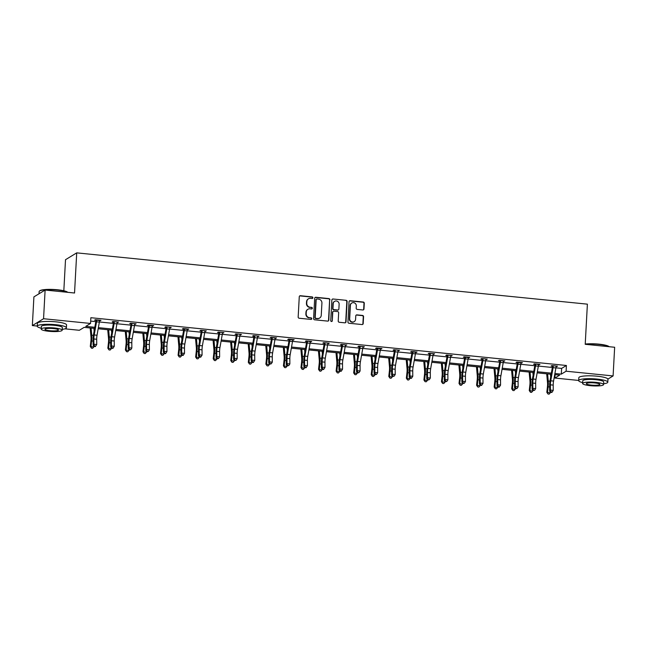 <?xml version="1.0" encoding="UTF-8"?>
<svg xmlns="http://www.w3.org/2000/svg" width="647" height="647" viewBox="0 0 647 647"><rect width="100%" height="100%" fill="white"/><g stroke="black" fill="none" stroke-linecap="round" stroke-linejoin="round"><path stroke-width="0.97" d="M312.905 297.774A0.801 0.76 58.6 0 0 312.178 296.908L300.434 295.728A1.148 1.092 58.6 0 0 299.27 296.747L298.17 317.014A1.148 1.092 58.6 0 0 299.213 318.243L310.956 319.424A0.801 0.76 58.6 0 0 311.773 318.712A0.801 0.76 58.6 0 0 311.037 317.847L309.525 317.693A3.664 3.494 58.6 0 1 306.185 313.738L306.274 312.048A3.664 3.494 58.6 0 1 310.002 308.805L311.522 308.959A0.801 0.76 58.6 0 0 312.339 308.247A0.801 0.76 58.6 0 0 311.611 307.382L310.091 307.228A3.664 3.494 58.6 0 1 306.751 303.265L306.84 301.583A3.664 3.494 58.6 0 1 310.568 298.332L312.089 298.485A0.801 0.76 58.6 0 0 312.905 297.774M312.388 298.453A0.801 0.76 58.6 0 0 311.87 297.094L300.135 295.914A1.148 1.092 58.6 0 0 299.634 295.986M311.256 319.4A0.801 0.76 58.6 0 0 310.738 318.033L309.525 317.693M311.822 308.926A0.801 0.76 58.6 0 0 311.304 307.568L310.091 307.228M362.813 309.978A1.148 1.092 58.6 0 0 363.978 308.959L364.285 303.273A1.148 1.092 58.6 0 0 363.242 302.036L350.205 300.726A1.148 1.092 58.6 0 0 349.04 301.745L347.949 322.012A1.148 1.092 58.6 0 0 348.992 323.249L362.029 324.551A1.148 1.092 58.6 0 0 363.193 323.54L363.565 316.674A1.148 1.092 58.6 0 0 362.522 315.437L356.942 314.879A1.148 1.092 58.6 0 0 355.777 315.89L355.591 319.294A3.065 2.92 58.6 0 1 351.143 321.543A3.065 2.92 58.6 0 1 349.679 318.704L350.399 305.36A3.065 2.92 58.6 0 1 354.847 303.111A3.065 2.92 58.6 0 1 356.311 305.958L356.19 308.182A1.148 1.092 58.6 0 0 357.233 309.412L362.813 309.978M37.275 326.064L32.35 325.57L33.903 296.892L45.112 290.05L74.542 293.01L76.718 252.864L587.387 304.155L585.22 344.301L614.65 347.261L613.097 375.931L607.921 379.093M45.112 290.05L43.559 318.728L90.548 323.451L85.752 326.379L94.818 327.285M555.91 367.836L561.612 368.41L566.416 365.482L90.863 317.709L90.548 323.451M566.416 365.482L566.101 371.216L613.097 375.931M329.93 299.828A1.148 1.092 58.6 0 0 328.886 298.59L315.849 297.28A1.148 1.092 58.6 0 0 314.685 298.291L313.585 318.559A1.148 1.092 58.6 0 0 314.628 319.796L327.665 321.106A1.148 1.092 58.6 0 0 328.83 320.087L329.622 300.006A1.148 1.092 58.6 0 0 328.579 298.768L315.542 297.466A1.148 1.092 58.6 0 0 315.049 297.531M333.027 299.003L346.064 300.313A1.148 1.092 58.6 0 1 347.107 301.551L346.008 321.818A1.148 1.092 58.6 0 1 344.843 322.829L339.263 322.271A1.148 1.092 58.6 0 1 338.219 321.033L338.664 312.816A1.148 1.092 58.6 0 0 337.621 311.579L333.925 311.207A1.148 1.092 58.6 0 0 332.76 312.218L332.291 320.775A0.801 0.76 58.6 0 1 331.127 321.365A0.801 0.76 58.6 0 1 330.746 320.621L331.862 300.022A1.148 1.092 58.6 0 1 333.027 299.003L346.064 300.313M32.35 325.57L43.559 318.728M76.718 252.864L65.509 259.706L63.827 290.762M578.677 380.444L554.9 378.05L559.695 375.123L554.714 374.621M555.077 374.662L554.9 378.05M94.616 328.409L84.142 327.358L79.346 330.285L64.902 328.838M554.908 373.505L561.305 374.144L566.101 371.216M98.376 327.649L112.376 329.056M115.934 329.412L129.934 330.819M133.492 331.175L147.492 332.582M151.05 332.938L165.05 334.345M168.616 334.701L182.608 336.108M186.174 336.464L200.166 337.871M203.732 338.227L217.724 339.635M221.29 339.99L235.29 341.398M238.848 341.753L252.848 343.161M256.406 343.517L270.406 344.924M273.964 345.28L287.964 346.687M291.522 347.043L305.521 348.45M309.088 348.814L323.079 350.213M326.646 350.577L340.637 351.976M344.204 352.34L358.195 353.747M361.762 354.103L375.753 355.51M379.32 355.866L393.319 357.273M396.878 357.629L410.877 359.036M414.436 359.392L428.435 360.8M431.994 361.155L445.993 362.563M449.552 362.918L463.551 364.326M467.118 364.682L481.109 366.089M484.676 366.445L498.667 367.852M502.234 368.208L516.225 369.615M519.792 369.971L533.783 371.378M537.35 371.742L551.349 373.141M551.147 374.265L537.147 372.858M533.589 372.502L519.59 371.095M516.031 370.739L502.032 369.332M498.473 368.976L484.474 367.569M480.915 367.213L466.916 365.806M463.349 365.45L449.358 364.043M445.791 363.687L431.8 362.28M428.233 361.916L414.242 360.516M410.675 360.153L396.676 358.753M393.117 358.389L379.118 356.982M375.559 356.626L361.56 355.219M358.001 354.863L344.002 353.456M340.443 353.1L326.444 351.693M322.877 351.337L308.886 349.93M305.319 349.574L291.328 348.167M287.761 347.811L273.77 346.404M270.203 346.048L256.212 344.641M252.645 344.285L238.646 342.878M235.087 342.522L221.088 341.115M217.529 340.759L203.53 339.351M199.972 338.988L185.972 337.588M182.414 337.224L168.414 335.825M164.848 335.461L150.856 334.062M147.29 333.698L133.298 332.291M129.732 331.935L115.74 330.528M112.174 330.172L98.182 328.765M561.612 368.41L561.305 374.144M90.677 321.106L95.821 321.624M99.379 321.98L113.379 323.387M116.945 323.743L130.937 325.15M134.503 325.506L148.495 326.913M152.061 327.269L166.053 328.676M169.619 329.032L183.619 330.439M187.177 330.803L201.177 332.202M204.735 332.566L218.735 333.965M222.293 334.329L236.292 335.736M239.851 336.092L253.85 337.499M257.409 337.855L271.408 339.263M274.975 339.618L288.966 341.026M292.533 341.381L306.524 342.789M310.091 343.145L324.082 344.552M327.649 344.908L341.648 346.315M345.207 346.671L359.206 348.078M362.765 348.434L376.764 349.841M380.323 350.197L394.322 351.604M397.881 351.96L411.88 353.367M415.439 353.731L429.438 355.13M433.005 355.494L446.996 356.893M450.563 357.257L464.554 358.656M468.121 359.02L482.112 360.428M485.679 360.783L499.678 362.191M503.237 362.546L517.236 363.954M520.795 364.31L534.794 365.717M538.353 366.073L552.352 367.48M552.401 366.17L551.139 366.04L551.891 365.579L557.52 366.145L556.08 366.542M534.843 364.407L533.581 364.277L534.333 363.816L539.962 364.382L538.522 364.779M517.285 362.643L516.015 362.514L516.775 362.053L522.404 362.619L520.956 363.016M499.727 360.88L498.457 360.751L499.217 360.29L504.846 360.856L503.398 361.252M482.921 358.656L483.042 359.028A4.084 1.011 95.7 0 1 482.84 360.63L480.511 373.756A5.839 1.44 -84.3 0 0 480.163 377.775L480.195 383.04L479.427 384.132L479.387 378.859A8.751 2.159 95.7 0 1 479.912 372.834L482.274 359.497L480.899 358.988L481.659 358.527L487.288 359.093L485.84 359.481M464.603 357.354L463.341 357.225L464.101 356.764L469.73 357.33L468.282 357.718M447.805 355.13L447.926 355.502A4.084 1.011 95.7 0 1 447.724 357.104L445.395 370.23A5.839 1.44 -84.3 0 0 445.047 374.249L445.079 379.514L444.303 380.598L444.271 375.333A8.751 2.159 95.7 0 1 444.796 369.308L447.158 355.971L445.783 355.462L446.543 355.001L452.172 355.567L450.724 355.955M429.487 353.828L428.225 353.699L428.985 353.238L434.606 353.804L433.166 354.192M411.929 352.065L410.667 351.936L411.419 351.475L417.048 352.041L415.609 352.429M395.131 349.833L395.244 350.213A4.084 1.011 95.7 0 1 395.05 351.806L392.713 364.94A5.839 1.44 -84.3 0 0 392.365 368.96L392.405 374.225L391.629 375.309L391.597 370.044A8.751 2.159 95.7 0 1 392.114 364.018L394.484 350.682L393.109 350.173L393.861 349.712L399.49 350.27L398.051 350.666M376.813 348.531L375.551 348.409L376.303 347.949L381.932 348.507L380.493 348.903M359.255 346.768L357.985 346.646L358.745 346.177L364.374 346.743L362.927 347.14M342.449 344.544L342.57 344.924A4.084 1.011 95.7 0 1 342.368 346.517L340.039 359.651A5.839 1.44 -84.3 0 0 339.691 363.663L339.724 368.927L338.955 370.019L338.923 364.754A8.751 2.159 95.7 0 1 339.44 358.729L341.802 345.393L340.427 344.883L341.187 344.414L346.816 344.98L345.369 345.377M324.139 343.242L322.869 343.112L323.629 342.651L329.258 343.217L327.811 343.614M306.573 341.479L305.311 341.349L306.071 340.888L311.7 341.454L310.253 341.851M289.015 339.715L287.753 339.586L288.513 339.125L294.142 339.691L292.695 340.087M271.457 337.952L270.195 337.823L270.956 337.362L276.576 337.928L275.137 338.324M254.659 335.728L254.781 336.1A4.084 1.011 95.7 0 1 254.578 337.702L252.249 350.828A5.839 1.44 -84.3 0 0 251.901 354.847L251.934 360.112L251.157 361.204L251.125 355.939A8.751 2.159 95.7 0 1 251.651 349.906L254.012 336.569L252.637 336.06L253.389 335.599L259.018 336.165L257.579 336.561M236.341 334.426L235.079 334.297L235.832 333.836L241.46 334.402L240.021 334.79M218.783 332.663L217.521 332.534L218.274 332.073L223.902 332.639L222.455 333.027M201.225 330.9L199.955 330.771L200.716 330.31L206.344 330.876L204.897 331.264M183.667 329.137L182.397 329.008L183.158 328.547L188.787 329.113L187.339 329.501M166.861 326.905L166.983 327.285A4.084 1.011 95.7 0 1 166.78 328.878L164.451 342.012A5.839 1.44 -84.3 0 0 164.103 346.032L164.136 351.297L163.359 352.38L163.327 347.115A8.751 2.159 95.7 0 1 163.853 341.09L166.214 327.754L164.839 327.245L165.6 326.784L171.229 327.35L169.781 327.738M148.543 325.603L147.281 325.481L148.042 325.02L153.671 325.578L152.223 325.975M130.985 323.84L129.724 323.718L130.484 323.249L136.105 323.815L134.665 324.212M114.187 321.616L114.309 321.996A4.084 1.011 95.7 0 1 114.107 323.589L111.777 336.723A5.839 1.44 -84.3 0 0 111.43 340.734L111.462 346.008L110.686 347.091L110.653 341.826A8.751 2.159 95.7 0 1 111.179 335.801L113.54 322.465L112.166 321.955L112.918 321.486L118.547 322.052L117.107 322.449M95.869 320.314L94.608 320.184L95.36 319.723L100.989 320.289L99.549 320.686M100.236 320.75L100.261 320.216M117.794 322.513L117.819 321.98M135.352 324.284L135.377 323.743M152.91 326.048L152.943 325.506M170.468 327.811L170.501 327.269M188.026 329.574L188.059 329.04M205.584 331.337L205.617 330.803M223.142 333.1L223.175 332.566M240.708 334.863L240.733 334.329M258.266 336.626L258.29 336.092M275.824 338.389L275.848 337.855M293.382 340.152L293.406 339.618M310.94 341.915L310.972 341.381M328.498 343.678L328.53 343.145M346.056 345.441L346.088 344.908M363.614 347.204L363.646 346.671M381.172 348.976L381.204 348.434M398.738 350.739L398.762 350.197M416.296 352.502L416.32 351.968M433.854 354.265L433.878 353.731M451.412 356.028L451.436 355.494M468.97 357.791L469.002 357.257M486.528 359.554L486.56 359.02M504.086 361.317L504.118 360.783M521.644 363.08L521.676 362.546M539.202 364.843L539.234 364.31M556.768 366.606L556.792 366.073M308.465 298.809L308.166 298.987A3.664 3.494 58.6 0 0 306.541 301.769L306.84 301.583M309.784 307.414A3.664 3.494 58.6 0 1 306.443 303.451L306.541 301.769M307.899 309.274L307.592 309.46A3.664 3.494 58.6 0 0 305.966 312.234L306.274 312.048M309.217 317.879A3.664 3.494 58.6 0 1 305.877 313.924L305.966 312.234M328.166 321.033A1.148 1.092 58.6 0 0 328.53 320.273L329.622 300.006M316.981 298.979A0.801 0.76 58.6 0 0 316.165 299.69L315.202 317.475A0.801 0.76 58.6 0 0 315.93 318.34L317.531 318.502A3.664 3.494 58.6 0 0 321.26 315.251L321.923 303.095A3.664 3.494 58.6 0 0 318.583 299.14L316.981 298.979M316.52 299.076L316.213 299.262A0.801 0.76 58.6 0 0 315.857 299.868L316.165 299.69M319.634 318.025L319.335 318.211A3.664 3.494 58.6 0 1 317.232 318.688L315.623 318.526A0.801 0.76 58.6 0 1 314.895 317.661L315.857 299.868M345.344 322.764A1.148 1.092 58.6 0 0 345.708 322.004L346.808 301.737A1.148 1.092 58.6 0 0 345.765 300.499M333.262 311.353L332.962 311.539A1.148 1.092 58.6 0 0 332.453 312.404L332.291 320.775M331.774 321.454A0.801 0.76 58.6 0 0 331.992 320.961M339.133 304.284A3.065 2.92 58.6 0 0 334.58 301.373A3.065 2.92 58.6 0 0 333.221 303.694L332.962 308.393A1.148 1.092 58.6 0 0 334.006 309.63L337.71 310.002A1.148 1.092 58.6 0 0 338.874 308.983L339.133 304.284M334.58 301.373L334.273 301.559A3.065 2.92 58.6 0 0 332.914 303.88L333.221 303.694M338.365 309.856L338.066 310.034A1.148 1.092 58.6 0 1 337.402 310.188L333.706 309.816A1.148 1.092 58.6 0 1 332.663 308.579L332.914 303.88M332.728 299.189A1.148 1.092 58.6 0 0 332.226 299.254M351.758 303.039L351.458 303.225A3.065 2.92 58.6 0 0 350.1 305.546L350.399 305.36M354.232 321.616L353.925 321.802A3.065 2.92 58.6 0 1 349.38 318.89L350.1 305.546M362.522 324.487A1.148 1.092 58.6 0 0 362.886 323.726L363.258 316.86A1.148 1.092 58.6 0 0 362.215 315.623L356.634 315.057A1.148 1.092 58.6 0 0 356.141 315.129M363.315 309.905A1.148 1.092 58.6 0 0 363.679 309.145L363.986 303.459A1.148 1.092 58.6 0 0 362.943 302.222L349.906 300.912A1.148 1.092 58.6 0 0 349.404 300.984M90.168 327.964L90.992 336.925A5.839 1.44 95.7 0 1 90.912 340.775L90.289 346.444L90.992 346.63L91.615 340.961A8.751 2.159 -84.3 0 0 91.737 335.186L91.081 328.053M91.462 348.167L90.992 346.63L93.807 346.913L92.586 348.28L91.462 348.167L90.289 346.444M93.807 346.913L93.888 346.145M94.147 331.062L93.896 328.336M96.678 339.254A5.839 1.44 -84.3 0 1 97.026 335.243L99.363 322.109A4.084 1.011 95.7 0 0 99.557 320.516L96.743 320.233A4.084 1.011 95.7 0 1 96.549 321.826L94.219 334.96A5.839 1.44 -84.3 0 0 93.864 338.971L93.904 344.236L96.718 344.519L96.678 339.254L93.864 338.971M94.519 346.048L94.211 346.485L95.335 346.598L95.651 346.161L94.519 346.048L93.904 344.236L93.128 345.328L93.095 340.063A8.751 2.159 95.7 0 1 93.621 334.038L95.982 320.694L95.683 319.755M96.743 320.233L95.982 320.694M93.128 345.328L94.211 346.485M95.651 346.161L96.718 344.519M67.611 292.315A14.59 2.596 -176.9 0 0 57.502 290.05A14.59 2.596 -176.9 0 0 39.41 291.118L39.774 290.802A14.242 2.531 3.1 0 1 57.429 289.767A14.242 2.531 3.1 0 1 67.741 292.323L67.749 292.331M39.41 291.118A14.59 2.596 -176.9 0 0 39.143 291.571L39.022 293.77M62.233 329.372A14.59 2.596 -176.9 0 0 66.406 327.794A14.59 2.596 -176.9 0 0 55.626 324.689A14.59 2.596 -176.9 0 0 37.267 326.209A14.59 2.596 -176.9 0 0 41.246 328.231M66.406 327.794L66.56 324.923A14.59 2.596 -176.9 0 0 55.779 321.826A14.59 2.596 -176.9 0 0 37.421 323.346L37.267 326.209M41.206 329.072L41.351 326.436A10.506 1.868 3.1 0 1 54.566 325.336A10.506 1.868 3.1 0 1 62.33 327.568L62.185 330.205A10.506 1.868 -176.9 0 0 54.421 327.972A10.506 1.868 -176.9 0 0 41.206 329.072A10.506 1.868 -176.9 0 0 48.97 331.304A10.506 1.868 -176.9 0 0 62.185 330.205M49.94 330.714A6.769 1.205 -176.9 0 0 58.456 330.002A6.769 1.205 -176.9 0 0 53.45 328.571A6.769 1.205 -176.9 0 0 44.934 329.274A6.769 1.205 -176.9 0 0 49.94 330.714M585.228 344.058A14.242 2.531 3.1 0 1 598.831 344.139A14.242 2.531 3.1 0 1 609.142 346.695L609.15 346.703M609.013 346.695A14.59 2.596 -176.9 0 0 598.896 344.43A14.59 2.596 -176.9 0 0 585.276 344.309M603.627 383.752A14.59 2.596 -176.9 0 0 607.808 382.167A14.59 2.596 -176.9 0 0 597.027 379.069A14.59 2.596 -176.9 0 0 578.669 380.59A14.59 2.596 -176.9 0 0 582.648 382.612M607.808 382.167L607.962 379.304A14.59 2.596 -176.9 0 0 597.181 376.206A14.59 2.596 -176.9 0 0 578.822 377.727L578.669 380.59M582.607 383.453L582.745 380.816A10.506 1.868 3.1 0 1 595.96 379.716A10.506 1.868 3.1 0 1 603.724 381.948L603.586 384.585A10.506 1.868 -176.9 0 0 595.822 382.353A10.506 1.868 -176.9 0 0 582.607 383.453A10.506 1.868 -176.9 0 0 590.363 385.685A10.506 1.868 -176.9 0 0 603.586 384.585M591.334 385.094A6.769 1.205 -176.9 0 0 599.858 384.383A6.769 1.205 -176.9 0 0 594.852 382.951A6.769 1.205 -176.9 0 0 586.336 383.655A6.769 1.205 -176.9 0 0 591.334 385.094M107.725 329.727L108.55 338.688A5.839 1.44 95.7 0 1 108.47 342.538L107.847 348.207L108.55 348.393L109.173 342.724A8.751 2.159 -84.3 0 0 109.294 336.95L108.639 329.816M109.02 349.93L108.55 348.393L111.365 348.676L110.144 350.043L109.02 349.93L107.847 348.207M111.365 348.676L111.454 347.908M111.705 332.833L111.454 330.099M125.283 331.49L126.108 340.451A5.839 1.44 95.7 0 1 126.036 344.301L125.405 349.97L126.108 350.156L126.739 344.487A8.751 2.159 -84.3 0 0 126.852 338.713L126.197 331.579M126.577 351.693L126.108 350.156L128.923 350.439L127.702 351.806L126.577 351.693L125.405 349.97M128.923 350.439L129.012 349.671M129.263 334.596L129.012 331.862M112.077 347.819L111.769 348.248L112.893 348.361L113.209 347.932L112.077 347.819L111.462 346.008L114.276 346.282L114.244 341.018A5.839 1.44 -84.3 0 1 114.592 337.006L116.921 323.872A4.084 1.011 95.7 0 0 117.123 322.279L117.285 321.931M113.435 322.101L113.249 321.519M114.309 321.996L113.54 322.465M110.686 347.091L111.769 348.248M113.209 347.932L114.276 346.282M131.745 323.379L131.867 323.759A4.084 1.011 95.7 0 1 131.665 325.352L129.335 338.486A5.839 1.44 -84.3 0 0 128.988 342.506L129.02 347.771L131.834 348.054L131.802 342.781L128.988 342.506M131.802 342.781A5.839 1.44 -84.3 0 1 132.15 338.769L134.479 325.635A4.084 1.011 95.7 0 0 134.681 324.042L134.843 323.694M129.643 349.582L129.327 350.011L130.767 349.695L129.643 349.582L129.02 347.771L128.243 348.854L128.211 343.589A8.751 2.159 95.7 0 1 128.737 337.564L131.098 324.228L130.807 323.29M131.867 323.759L131.098 324.228M128.243 348.854L129.327 350.011M130.767 349.695L131.834 348.054M142.841 333.254L143.666 342.214A5.839 1.44 95.7 0 1 143.594 346.064L142.963 351.733L143.666 351.919L144.297 346.258A8.751 2.159 -84.3 0 0 144.41 340.476L143.755 333.342M144.135 353.456L143.666 351.919L146.481 352.203L145.26 353.569L144.135 353.456L142.963 351.733M146.481 352.203L146.57 351.434M146.82 336.359L146.57 333.626M149.36 344.552A5.839 1.44 -84.3 0 1 149.708 340.532L152.037 327.398A4.084 1.011 95.7 0 0 152.239 325.805L149.425 325.522A4.084 1.011 95.7 0 1 149.222 327.115L146.893 340.249A5.839 1.44 -84.3 0 0 146.545 344.269L146.578 349.534L149.392 349.817L149.36 344.552L146.545 344.269M147.201 351.345L146.885 351.774L148.325 351.458L147.201 351.345L146.578 349.534L145.801 350.617L145.769 345.352A8.751 2.159 95.7 0 1 146.295 339.327L148.656 325.991L148.365 325.053M149.425 325.522L148.656 325.991M145.801 350.617L146.885 351.774M148.325 351.458L149.392 349.817M160.399 335.017L161.224 343.978A5.839 1.44 95.7 0 1 161.152 347.835L160.521 353.497L161.224 353.683L161.855 348.021A8.751 2.159 -84.3 0 0 161.968 342.239L161.313 335.106M161.693 355.219L161.224 353.683L164.039 353.966L162.818 355.332L161.693 355.219L160.521 353.497M164.039 353.966L164.128 353.197M164.378 338.122L164.128 335.389M164.759 353.108L164.451 353.545L165.575 353.658L165.883 353.222L164.759 353.108L164.136 351.297L166.95 351.58L166.918 346.315A5.839 1.44 -84.3 0 1 167.266 342.295L169.595 329.161A4.084 1.011 95.7 0 0 169.797 327.568L169.959 327.22M166.109 327.39L165.923 326.816M166.983 327.285L166.214 327.754M163.359 352.38L164.451 353.545M165.883 353.222L166.95 351.58M177.965 336.78L178.782 345.741A5.839 1.44 95.7 0 1 178.709 349.598L178.087 355.26L178.79 355.446L179.413 349.784A8.751 2.159 -84.3 0 0 179.526 344.002L178.871 336.877M179.251 356.982L178.79 355.446L181.605 355.729L180.376 357.095L179.251 356.982L178.087 355.26M181.605 355.729L181.686 354.96M181.936 339.885L181.686 337.152M184.476 348.078A5.839 1.44 -84.3 0 1 184.824 344.058L187.153 330.924A4.084 1.011 95.7 0 0 187.355 329.331L184.541 329.048A4.084 1.011 95.7 0 1 184.338 330.641L182.009 343.775A5.839 1.44 -84.3 0 0 181.661 347.795L181.694 353.06L184.508 353.343L184.476 348.078L181.661 347.795M182.317 354.871L182.009 355.308L183.133 355.421L183.441 354.985L182.317 354.871L181.694 353.06L180.925 354.144L180.885 348.879A8.751 2.159 95.7 0 1 181.411 342.853L183.772 329.517L183.481 328.579M184.541 329.048L183.772 329.517M180.925 354.144L182.009 355.308M183.441 354.985L184.508 353.343M195.523 338.543L196.348 347.504A5.839 1.44 95.7 0 1 196.267 351.361L195.645 357.023L196.348 357.209L196.971 351.547A8.751 2.159 -84.3 0 0 197.084 345.765L196.429 338.64M196.809 358.745L196.348 357.209L199.163 357.492L197.942 358.859L196.809 358.745L195.645 357.023M199.163 357.492L199.244 356.723M199.494 341.648L199.244 338.923M201.977 330.431L202.099 330.811A4.084 1.011 95.7 0 1 201.896 332.412L199.567 345.538A5.839 1.44 -84.3 0 0 199.219 349.558L199.252 354.823L202.066 355.106L202.034 349.841L199.219 349.558M202.034 349.841A5.839 1.44 -84.3 0 1 202.382 345.822L204.711 332.695A4.084 1.011 95.7 0 0 204.913 331.094L205.083 330.746M199.874 356.634L199.567 357.071L200.691 357.184L200.999 356.748L199.874 356.634L199.252 354.823L198.483 355.907L198.451 350.642A8.751 2.159 95.7 0 1 198.969 344.616L201.33 331.28L201.039 330.342M202.099 330.811L201.33 331.28M198.483 355.907L199.567 357.071M200.999 356.748L202.066 355.106M213.081 340.306L213.906 349.267A5.839 1.44 95.7 0 1 213.825 353.125L213.203 358.786L213.906 358.98L214.529 353.311A8.751 2.159 -84.3 0 0 214.65 347.528L213.995 340.403M214.375 360.508L213.906 358.98L216.721 359.263L215.5 360.622L214.375 360.508L213.203 358.786M216.721 359.263L216.802 358.487M217.052 343.411L216.802 340.686M219.535 332.202L219.657 332.574A4.084 1.011 95.7 0 1 219.462 334.175L217.125 347.302A5.839 1.44 -84.3 0 0 216.777 351.321L216.81 356.586L219.624 356.869L219.592 351.604L216.777 351.321M219.592 351.604A5.839 1.44 -84.3 0 1 219.94 347.585L222.269 334.459A4.084 1.011 95.7 0 0 222.471 332.857L222.641 332.509M217.432 358.398L217.125 358.834L218.557 358.511L217.432 358.398L216.81 356.586L216.041 357.67L216.009 352.405A8.751 2.159 95.7 0 1 216.527 346.38L218.864 333.254L218.597 332.105M219.657 332.574L218.888 333.043M216.041 357.67L217.125 358.834M218.557 358.511L219.624 356.869M230.639 342.069L231.464 351.03A5.839 1.44 95.7 0 1 231.383 354.888L230.761 360.557L231.464 360.743L232.087 355.074A8.751 2.159 -84.3 0 0 232.208 349.291L231.553 342.166M231.933 362.28L231.464 360.743L234.279 361.026L233.057 362.393L231.933 362.28L230.761 360.557M234.279 361.026L234.36 360.25M234.618 345.175L234.368 342.449M237.101 333.965L237.214 334.337A4.084 1.011 95.7 0 1 237.02 335.939L234.683 349.065A5.839 1.44 -84.3 0 0 234.335 353.084L234.368 358.349L237.182 358.632L237.15 353.367L234.335 353.084M237.15 353.367A5.839 1.44 -84.3 0 1 237.498 349.348L239.835 336.222A4.084 1.011 95.7 0 0 240.029 334.62L240.199 334.273M234.99 360.161L234.683 360.597L236.115 360.274L234.99 360.161L234.368 358.349L233.599 359.441L233.567 354.168A8.751 2.159 95.7 0 1 234.085 348.143L236.454 334.806L236.155 333.868M237.214 334.337L236.454 334.806M233.599 359.441L234.683 360.597M236.115 360.274L237.182 358.632M248.197 343.832L249.022 352.793A5.839 1.44 95.7 0 1 248.941 356.651L248.319 362.32L249.022 362.506L249.645 356.837A8.751 2.159 -84.3 0 0 249.766 351.054L249.111 343.929M249.491 364.043L249.022 362.506L251.837 362.789L250.615 364.156L249.491 364.043L248.319 362.32M251.837 362.789L251.918 362.021M252.176 346.938L251.926 344.212M252.548 361.924L252.241 362.36L253.365 362.474L253.681 362.037L252.548 361.924L251.934 360.112L254.748 360.395L254.708 355.13A5.839 1.44 -84.3 0 1 255.064 351.111L257.393 337.985A4.084 1.011 95.7 0 0 257.587 336.383L257.757 336.036M253.907 336.214L253.713 335.631M254.781 336.1L254.012 336.569M251.157 361.204L252.241 362.36M253.681 362.037L254.748 360.395M265.755 345.603L266.58 354.564A5.839 1.44 95.7 0 1 266.499 358.414L265.877 364.083L266.58 364.269L267.203 358.6A8.751 2.159 -84.3 0 0 267.324 352.817L266.669 345.692M267.049 365.806L266.58 364.269L269.395 364.552L268.173 365.919L267.049 365.806L265.877 364.083M269.395 364.552L269.484 363.784M269.734 348.701L269.484 345.975M272.217 337.491L272.338 337.863A4.084 1.011 95.7 0 1 272.136 339.465L269.807 352.591A5.839 1.44 -84.3 0 0 269.459 356.61L269.492 361.875L272.306 362.158L272.274 356.893L269.459 356.61M272.274 356.893A5.839 1.44 -84.3 0 1 272.622 352.874L274.951 339.748A4.084 1.011 95.7 0 0 275.153 338.146L272.225 337.516M270.114 363.687L269.799 364.124L271.239 363.8L270.114 363.687L269.492 361.875L268.715 362.967L268.683 357.702A8.751 2.159 95.7 0 1 269.209 351.669L271.57 338.332L271.279 337.394M272.338 337.863L271.57 338.332M268.715 362.967L269.799 364.124M271.239 363.8L272.306 362.158M283.313 347.366L284.138 356.327A5.839 1.44 95.7 0 1 284.065 360.177L283.435 365.846L284.138 366.032L284.769 360.363A8.751 2.159 -84.3 0 0 284.882 354.58L284.227 347.455M284.607 367.569L284.138 366.032L286.953 366.315L285.731 367.682L284.607 367.569L283.435 365.846M286.953 366.315L287.042 365.547M287.292 350.464L287.042 347.738M289.832 358.656A5.839 1.44 -84.3 0 1 290.18 354.637L292.509 341.511A4.084 1.011 95.7 0 0 292.711 339.91L289.896 339.626A4.084 1.011 95.7 0 1 289.694 341.228L287.365 354.354A5.839 1.44 -84.3 0 0 287.017 358.373L287.05 363.638L289.864 363.921L289.832 358.656L287.017 358.373M287.672 365.45L287.357 365.887L288.797 365.563L287.672 365.45L287.05 363.638L286.273 364.73L286.241 359.465A8.751 2.159 95.7 0 1 286.767 353.432L289.128 340.096L288.837 339.157M289.896 339.626L289.128 340.096M286.273 364.73L287.357 365.887M288.797 365.563L289.864 363.921M300.871 349.129L301.696 358.09A5.839 1.44 95.7 0 1 301.623 361.94L300.992 367.609L301.696 367.795L302.327 362.126A8.751 2.159 -84.3 0 0 302.44 356.351L301.785 349.218M302.165 369.332L301.696 367.795L304.511 368.078L303.289 369.445L302.165 369.332L300.992 367.609M304.511 368.078L304.6 367.31M304.85 352.227L304.6 349.501M307.333 341.018L307.454 341.39A4.084 1.011 95.7 0 1 307.252 342.991L304.923 356.117A5.839 1.44 -84.3 0 0 304.575 360.136L304.608 365.401L307.422 365.684L307.39 360.419L304.575 360.136M307.39 360.419A5.839 1.44 -84.3 0 1 307.737 356.4L310.067 343.274A4.084 1.011 95.7 0 0 310.269 341.673L307.341 341.042M305.23 367.213L304.923 367.65L306.047 367.763L306.354 367.326L305.23 367.213L304.608 365.401L303.831 366.493L303.799 361.228A8.751 2.159 95.7 0 1 304.325 355.203L306.686 341.859L306.395 340.92M307.454 341.39L306.686 341.859M303.831 366.493L304.923 367.65M306.354 367.326L307.422 365.684M318.437 350.892L319.254 359.853A5.839 1.44 95.7 0 1 319.181 363.703L318.55 369.372L319.262 369.558L319.885 363.889A8.751 2.159 -84.3 0 0 319.998 358.115L319.343 350.981M319.723 371.095L319.262 369.558L322.069 369.841L320.847 371.208L319.723 371.095L318.55 369.372M322.069 369.841L322.157 369.073M322.408 353.99L322.157 351.264M324.891 342.781L325.012 343.161A4.084 1.011 95.7 0 1 324.81 344.754L322.481 357.888A5.839 1.44 -84.3 0 0 322.133 361.899L322.166 367.164L324.98 367.447L324.948 362.183L322.133 361.899M324.948 362.183A5.839 1.44 -84.3 0 1 325.295 358.163L327.625 345.037A4.084 1.011 95.7 0 0 327.827 343.444L327.989 343.088M322.788 368.976L322.481 369.413L323.605 369.526L323.912 369.089L322.788 368.976L322.166 367.164L321.389 368.256L321.357 362.991A8.751 2.159 95.7 0 1 321.882 356.966L324.244 343.622L323.953 342.684M325.012 343.161L324.244 343.622M321.389 368.256L322.481 369.413M323.912 369.089L324.98 367.447M335.995 352.655L336.82 361.616A5.839 1.44 95.7 0 1 336.739 365.466L336.117 371.135L336.82 371.321L337.443 365.652A8.751 2.159 -84.3 0 0 337.556 359.878L336.901 352.744M337.281 372.858L336.82 371.321L339.635 371.604L338.413 372.971L337.281 372.858L336.117 371.135M339.635 371.604L339.715 370.836M339.966 355.761L339.715 353.027M340.346 370.739L340.039 371.176L341.163 371.289L341.47 370.852L340.346 370.739L339.724 368.927L342.538 369.211L342.506 363.946A5.839 1.44 -84.3 0 1 342.853 359.934L345.183 346.8A4.084 1.011 95.7 0 0 345.385 345.207L345.555 344.859M341.705 345.029L341.511 344.447M342.57 344.924L341.802 345.393M338.955 370.019L340.039 371.176M341.47 370.852L342.538 369.211M353.553 354.419L354.378 363.379A5.839 1.44 95.7 0 1 354.297 367.229L353.674 372.898L354.378 373.084L355.001 367.415A8.751 2.159 -84.3 0 0 355.122 361.641L354.459 354.507M354.839 374.621L354.378 373.084L357.193 373.368L355.971 374.734L354.839 374.621L353.674 372.898M357.193 373.368L357.273 372.599M357.524 357.524L357.273 354.791M360.007 346.307L360.128 346.687A4.084 1.011 95.7 0 1 359.926 348.28L357.597 361.414A5.839 1.44 -84.3 0 0 357.249 365.426L357.281 370.699L360.096 370.982L360.064 365.709L357.249 365.426M360.064 365.709A5.839 1.44 -84.3 0 1 360.411 361.697L362.741 348.563A4.084 1.011 95.7 0 0 362.943 346.97L363.113 346.622M357.904 372.51L357.597 372.939L359.028 372.623L357.904 372.51L357.281 370.699L356.513 371.782L356.481 366.517A8.751 2.159 95.7 0 1 356.998 360.492L359.36 347.156L359.069 346.21M360.128 346.687L359.36 347.156M356.513 371.782L357.597 372.939M359.028 372.623L360.096 370.982M371.111 356.182L371.936 365.143A5.839 1.44 95.7 0 1 371.855 368.992L371.232 374.662L371.936 374.848L372.559 369.178A8.751 2.159 -84.3 0 0 372.68 363.404L372.025 356.271M372.405 376.384L371.936 374.848L374.75 375.131L373.529 376.497L372.405 376.384L371.232 374.662M374.75 375.131L374.831 374.362M375.09 359.287L374.831 356.554M377.622 367.472A5.839 1.44 -84.3 0 1 377.969 363.46L380.307 350.326A4.084 1.011 95.7 0 0 380.501 348.733L377.686 348.45A4.084 1.011 95.7 0 1 377.492 350.043L375.155 363.177A5.839 1.44 -84.3 0 0 374.807 367.197L374.839 372.462L377.654 372.745L377.622 367.472L374.807 367.197M375.462 374.273L375.155 374.702L376.586 374.387L375.462 374.273L374.839 372.462L374.071 373.545L374.039 368.28A8.751 2.159 95.7 0 1 374.556 362.255L376.894 349.121L376.627 347.981M377.686 348.45L376.918 348.919M374.071 373.545L375.155 374.702M376.586 374.387L377.654 372.745M388.669 357.945L389.494 366.906A5.839 1.44 95.7 0 1 389.413 370.755L388.79 376.425L389.494 376.611L390.117 370.949A8.751 2.159 -84.3 0 0 390.238 365.167L389.583 358.034M389.963 378.147L389.494 376.611L392.308 376.894L391.087 378.26L389.963 378.147L388.79 376.425M392.308 376.894L392.389 376.125M392.648 361.05L392.397 358.317M393.02 376.036L392.713 376.465L394.144 376.15L393.02 376.036L392.405 374.225L395.212 374.508L395.18 369.243A5.839 1.44 -84.3 0 1 395.527 365.223L397.865 352.089A4.084 1.011 95.7 0 0 398.059 350.496L398.228 350.148M394.379 350.318L394.185 349.744M395.244 350.213L394.484 350.682M391.629 375.309L392.713 376.465M394.144 376.15L395.212 374.508M406.227 359.708L407.052 368.669A5.839 1.44 95.7 0 1 406.971 372.526L406.348 378.188L407.052 378.374L407.675 372.712A8.751 2.159 -84.3 0 0 407.796 366.93L407.141 359.797M407.521 379.91L407.052 378.374L409.866 378.657L408.645 380.024L407.521 379.91L406.348 378.188M409.866 378.657L409.955 377.888M410.206 362.813L409.955 360.08M412.737 371.006A5.839 1.44 -84.3 0 1 413.093 366.986L415.423 353.852A4.084 1.011 95.7 0 0 415.617 352.259L412.81 351.976A4.084 1.011 95.7 0 1 412.608 353.569L410.279 366.703A5.839 1.44 -84.3 0 0 409.931 370.723L409.963 375.988L412.778 376.271L412.737 371.006L409.931 370.723M410.578 377.799L410.271 378.236L411.395 378.349L411.71 377.913L410.578 377.799L409.963 375.988L409.187 377.072L409.155 371.807A8.751 2.159 95.7 0 1 409.68 365.781L412.042 352.445L411.743 351.507M412.81 351.976L412.042 352.445M409.187 377.072L410.271 378.236M411.71 377.913L412.778 376.271M423.785 361.471L424.61 370.432A5.839 1.44 95.7 0 1 424.529 374.289L423.906 379.951L424.61 380.137L425.233 374.476A8.751 2.159 -84.3 0 0 425.354 368.693L424.699 361.568M425.079 381.673L424.61 380.137L427.424 380.42L426.203 381.787L425.079 381.673L423.906 379.951M427.424 380.42L427.513 379.652M427.764 364.576L427.513 361.843M430.247 353.359L430.368 353.739A4.084 1.011 95.7 0 1 430.166 355.34L427.837 368.466A5.839 1.44 -84.3 0 0 427.489 372.486L427.521 377.751L430.336 378.034L430.304 372.769L427.489 372.486M430.304 372.769A5.839 1.44 -84.3 0 1 430.651 368.75L432.98 355.615A4.084 1.011 95.7 0 0 433.183 354.022L433.344 353.674M428.144 379.563L427.829 379.999L429.268 379.676L428.144 379.563L427.521 377.751L426.745 378.835L426.713 373.57A8.751 2.159 95.7 0 1 427.238 367.545L429.6 354.208L429.309 353.27M430.368 353.739L429.6 354.208M426.745 378.835L427.829 379.999M429.268 379.676L430.336 378.034M441.343 363.234L442.168 372.195A5.839 1.44 95.7 0 1 442.095 376.053L441.464 381.714L442.168 381.908L442.799 376.239A8.751 2.159 -84.3 0 0 442.912 370.456L442.257 363.331M442.637 383.436L442.168 381.908L444.982 382.183L443.761 383.55L442.637 383.436L441.464 381.714M444.982 382.183L445.071 381.415M445.322 366.339L445.071 363.614M445.702 381.326L445.387 381.762L446.826 381.439L445.702 381.326L445.079 379.514L447.894 379.797L447.861 374.532A5.839 1.44 -84.3 0 1 448.209 370.513L450.538 357.387A4.084 1.011 95.7 0 0 450.741 355.785L450.902 355.438M447.053 355.615L446.867 355.033M447.926 355.502L447.158 355.971M444.303 380.598L445.387 381.762M446.826 381.439L447.894 379.797M458.901 364.997L459.726 373.958A5.839 1.44 95.7 0 1 459.653 377.816L459.022 383.485L459.726 383.671L460.357 378.002A8.751 2.159 -84.3 0 0 460.47 372.219L459.815 365.094M460.195 385.208L459.726 383.671L462.54 383.954L461.319 385.313L460.195 385.208L459.022 383.485M462.54 383.954L462.629 383.178M462.88 368.103L462.629 365.377M465.419 376.295A5.839 1.44 -84.3 0 1 465.767 372.276L468.096 359.15A4.084 1.011 95.7 0 0 468.299 357.548L465.484 357.265A4.084 1.011 95.7 0 1 465.282 358.867L462.953 371.993A5.839 1.44 -84.3 0 0 462.605 376.012L462.637 381.277L465.452 381.56L465.419 376.295L462.605 376.012M463.26 383.089L462.953 383.525L464.384 383.202L463.26 383.089L462.637 381.277L461.861 382.361L461.829 377.096A8.751 2.159 95.7 0 1 462.354 371.071L464.716 357.734L464.425 356.796M465.484 357.265L464.716 357.734M461.861 382.361L462.953 383.525M464.384 383.202L465.452 381.56M476.467 366.76L477.284 375.721A5.839 1.44 95.7 0 1 477.211 379.579L476.58 385.248L477.292 385.434L477.915 379.765A8.751 2.159 -84.3 0 0 478.028 373.982L477.373 366.857M477.753 386.971L477.292 385.434L480.098 385.717L478.877 387.084L477.753 386.971L476.58 385.248M480.098 385.717L480.187 384.941M480.438 369.866L480.187 367.14M480.818 384.852L480.511 385.288L481.635 385.402L481.942 384.965L480.818 384.852L480.195 383.04L483.01 383.323L482.977 378.058A5.839 1.44 -84.3 0 1 483.325 374.039L485.654 360.913A4.084 1.011 95.7 0 0 485.857 359.311L486.018 358.964M482.177 359.142L481.983 358.559M483.042 359.028L482.274 359.497M479.427 384.132L480.511 385.288M481.942 384.965L483.01 383.323M494.025 368.523L494.85 377.484A5.839 1.44 95.7 0 1 494.769 381.342L494.146 387.011L494.85 387.197L495.473 381.528A8.751 2.159 -84.3 0 0 495.586 375.745L494.931 368.62M495.311 388.734L494.85 387.197L497.664 387.48L496.443 388.847L495.311 388.734L494.146 387.011M497.664 387.48L497.745 386.712M497.996 371.629L497.745 368.903M500.479 360.419L500.6 360.791A4.084 1.011 95.7 0 1 500.398 362.393L498.069 375.519A5.839 1.44 -84.3 0 0 497.721 379.538L497.753 384.803L500.568 385.086L500.535 379.821L497.721 379.538M500.535 379.821A5.839 1.44 -84.3 0 1 500.883 375.802L503.212 362.676A4.084 1.011 95.7 0 0 503.415 361.075L500.487 360.444M498.376 386.615L498.069 387.052L499.193 387.165L499.5 386.728L498.376 386.615L497.753 384.803L496.985 385.895L496.953 380.63A8.751 2.159 95.7 0 1 497.47 374.597L499.832 361.261L499.541 360.322M500.6 360.791L499.832 361.261M496.985 385.895L498.069 387.052M499.5 386.728L500.568 385.086M511.583 370.294L512.408 379.255A5.839 1.44 95.7 0 1 512.327 383.105L511.704 388.774L512.408 388.96L513.031 383.291A8.751 2.159 -84.3 0 0 513.152 377.508L512.489 370.383M512.869 390.497L512.408 388.96L515.222 389.243L514.001 390.61L512.869 390.497L511.704 388.774M515.222 389.243L515.303 388.475M515.554 373.392L515.303 370.666M518.093 381.584A5.839 1.44 -84.3 0 1 518.441 377.565L520.77 364.439A4.084 1.011 95.7 0 0 520.972 362.838L518.158 362.555A4.084 1.011 95.7 0 1 517.956 364.156L515.627 377.282A5.839 1.44 -84.3 0 0 515.279 381.301L515.311 386.566L518.126 386.849L518.093 381.584L515.279 381.301M515.934 388.378L515.627 388.815L517.058 388.491L515.934 388.378L515.311 386.566L514.543 387.658L514.511 382.393A8.751 2.159 95.7 0 1 515.028 376.36L517.39 363.024L517.099 362.085M518.158 362.555L517.39 363.024M514.543 387.658L515.627 388.815M517.058 388.491L518.126 386.849M529.141 372.057L529.966 381.018A5.839 1.44 95.7 0 1 529.885 384.868L529.262 390.537L529.966 390.723L530.589 385.054A8.751 2.159 -84.3 0 0 530.71 379.271L530.055 372.146M530.435 392.26L529.966 390.723L532.78 391.006L531.559 392.373L530.435 392.26L529.262 390.537M532.78 391.006L532.861 390.238M533.12 375.155L532.869 372.429M535.603 363.946L535.716 364.318A4.084 1.011 95.7 0 1 535.522 365.919L533.185 379.045A5.839 1.44 -84.3 0 0 532.837 383.064L532.869 388.329L535.684 388.612L535.651 383.347L532.837 383.064M535.651 383.347A5.839 1.44 -84.3 0 1 535.999 379.328L538.336 366.202A4.084 1.011 95.7 0 0 538.53 364.601L535.611 363.97M533.492 390.141L533.185 390.578L534.616 390.254L533.492 390.141L532.869 388.329L532.101 389.421L532.069 384.156A8.751 2.159 95.7 0 1 532.586 378.123L534.923 364.997L534.657 363.849M535.716 364.318L534.948 364.787M532.101 389.421L533.185 390.578M534.616 390.254L535.684 388.612M546.699 373.82L547.524 382.781A5.839 1.44 95.7 0 1 547.443 386.631L546.82 392.3L547.524 392.486L548.146 386.817A8.751 2.159 -84.3 0 0 548.268 381.043L547.613 373.909M547.993 394.023L547.524 392.486L550.338 392.769L549.117 394.136L547.993 394.023L546.82 392.3M550.338 392.769L550.419 392.001M550.678 376.918L550.427 374.192M553.161 365.709L553.274 366.089A4.084 1.011 95.7 0 1 553.08 367.682L550.751 380.808A5.839 1.44 -84.3 0 0 550.395 384.828L550.435 390.092L553.242 390.376L553.209 385.111L550.395 384.828M553.209 385.111A5.839 1.44 -84.3 0 1 553.557 381.091L555.894 367.965A4.084 1.011 95.7 0 0 556.088 366.364L556.258 366.016M551.05 391.904L550.743 392.341L551.867 392.454L552.182 392.017L551.05 391.904L550.435 390.092L549.659 391.184L549.626 385.919A8.751 2.159 95.7 0 1 550.144 379.894L552.514 366.55L552.214 365.612M553.274 366.089L552.514 366.55M549.659 391.184L550.743 392.341M552.182 392.017L553.242 390.376M91.615 340.961L93.103 341.115M91.737 335.186L93.411 335.348M97.026 335.243L94.219 334.96M99.363 322.109L96.549 321.826M109.173 342.724L110.661 342.878M109.294 336.95L110.969 337.119M126.739 344.487L128.219 344.641M126.852 338.713L128.527 338.882M117.277 321.947L114.195 321.64M114.592 337.006L111.777 336.723M114.244 341.018L111.43 340.734M116.921 323.872L114.107 323.589M134.835 323.71L131.753 323.403M132.15 338.769L129.335 338.486M134.479 325.635L131.665 325.352M144.297 346.258L145.777 346.404M144.41 340.476L146.085 340.645M149.708 340.532L146.893 340.249M152.037 327.398L149.222 327.115M161.855 348.021L163.335 348.167M161.968 342.239L163.642 342.409M169.951 327.245L166.869 326.929M167.266 342.295L164.451 342.012M166.918 346.315L164.103 346.032M169.595 329.161L166.78 328.878M179.413 349.784L180.893 349.93M179.526 344.002L181.209 344.172M184.824 344.058L182.009 343.775M187.153 330.924L184.338 330.641M196.971 351.547L198.451 351.693M197.084 345.765L198.766 345.935M205.067 330.771L201.985 330.455M202.382 345.822L199.567 345.538M204.711 332.695L201.896 332.412M214.529 353.311L216.017 353.456M214.65 347.528L216.324 347.698M222.625 332.534L219.543 332.226M219.94 347.585L217.125 347.302M222.269 334.459L219.462 334.175M232.087 355.074L233.575 355.219M232.208 349.291L233.882 349.461M240.191 334.297L237.109 333.989M237.498 349.348L234.683 349.065M239.835 336.222L237.02 335.939M249.645 356.837L251.133 356.982M249.766 351.054L251.44 351.224M257.749 336.06L254.667 335.753M255.064 351.111L252.249 350.828M254.708 355.13L251.901 354.847M257.393 337.985L254.578 337.702M267.203 358.6L268.691 358.745M267.324 352.817L268.998 352.987M272.622 352.874L269.807 352.591M274.951 339.748L272.136 339.465M284.769 360.363L286.249 360.516M284.882 354.58L286.556 354.75M290.18 354.637L287.365 354.354M292.509 341.511L289.694 341.228M302.327 362.126L303.807 362.28M302.44 356.351L304.114 356.513M307.737 356.4L304.923 356.117M310.067 343.274L307.252 342.991M319.885 363.889L321.365 364.043M319.998 358.115L321.68 358.276M327.98 343.112L324.899 342.805M325.295 358.163L322.481 357.888M327.625 345.037L324.81 344.754M337.443 365.652L338.923 365.806M337.556 359.878L339.238 360.047M345.538 344.875L342.457 344.568M342.853 359.934L340.039 359.651M342.506 363.946L339.691 363.663M345.183 346.8L342.368 346.517M355.001 367.415L356.481 367.569M355.122 361.641L356.796 361.81M363.096 346.638L360.015 346.331M360.411 361.697L357.597 361.414M362.741 348.563L359.926 348.28M372.559 369.178L374.047 369.332M372.68 363.404L374.354 363.574M377.969 363.46L375.155 363.177M380.307 350.326L377.492 350.043M390.117 370.949L391.605 371.095M390.238 365.167L391.912 365.337M398.22 350.173L395.139 349.857M395.527 365.223L392.713 364.94M395.18 369.243L392.365 368.96M397.865 352.089L395.05 351.806M407.675 372.712L409.163 372.858M407.796 366.93L409.47 367.1M413.093 366.986L410.279 366.703M415.423 353.852L412.608 353.569M425.233 374.476L426.721 374.621M425.354 368.693L427.028 368.863M433.336 353.699L430.255 353.383M430.651 368.75L427.837 368.466M432.98 355.615L430.166 355.34M442.799 376.239L444.279 376.384M442.912 370.456L444.586 370.626M450.894 355.462L447.813 355.146M448.209 370.513L445.395 370.23M447.861 374.532L445.047 374.249M450.538 357.387L447.724 357.104M460.357 378.002L461.837 378.147M460.47 372.219L462.144 372.389M465.767 372.276L462.953 371.993M468.096 359.15L465.282 358.867M477.915 379.765L479.395 379.91M478.028 373.982L479.71 374.152M486.01 358.988L482.929 358.681M483.325 374.039L480.511 373.756M482.977 378.058L480.163 377.775M485.654 360.913L482.84 360.63M495.473 381.528L496.953 381.673M495.586 375.745L497.268 375.915M500.883 375.802L498.069 375.519M503.212 362.676L500.398 362.393M513.031 383.291L514.511 383.436M513.152 377.508L514.826 377.678M518.441 377.565L515.627 377.282M520.77 364.439L517.956 364.156M530.589 385.054L532.077 385.208M530.71 379.271L532.384 379.441M535.999 379.328L533.185 379.045M538.336 366.202L535.522 365.919M548.146 386.817L549.635 386.971M548.268 381.043L549.942 381.204M556.25 366.04L553.169 365.733M553.557 381.091L550.751 380.808M555.894 367.965L553.08 367.682"/></g></svg>
